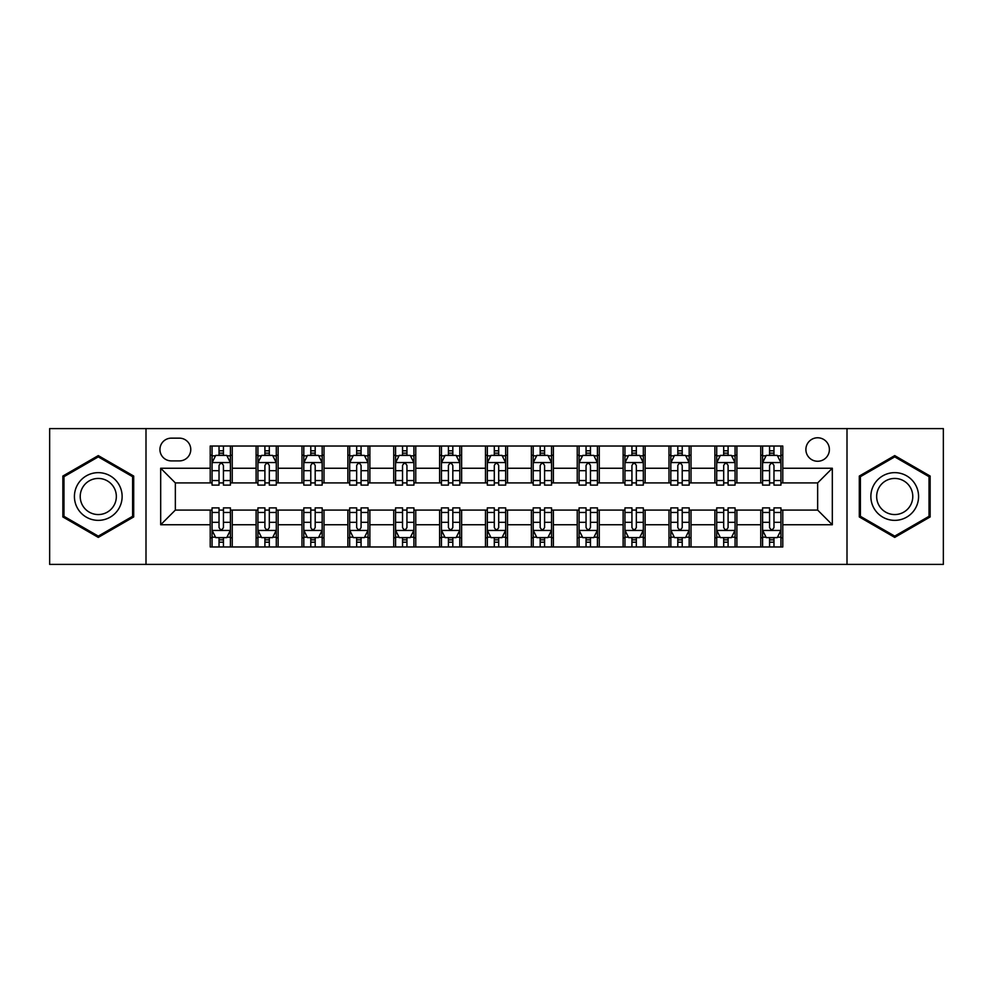 <?xml version="1.0" encoding="UTF-8"?>
<svg xmlns="http://www.w3.org/2000/svg" width="993" height="993" viewBox="0 0 993 993"><rect width="100%" height="100%" fill="white"/><g stroke="black" fill="none" stroke-linecap="round" stroke-linejoin="round"><path stroke-width="1.49" d="M817.649 437.776A11.742 11.742 0 0 0 805.894 449.519A11.742 11.742 0 0 0 817.649 461.261A11.742 11.742 0 0 0 829.391 449.519A11.742 11.742 0 0 0 817.649 437.776M847.004 564.396L943.35 564.396L943.35 428.604L847.004 428.604L847.004 564.396L145.996 564.396L145.996 428.604L49.65 428.604L49.65 564.396L145.996 564.396M171.317 460.901L179.398 460.901A11.382 11.382 0 0 0 190.768 449.519A11.382 11.382 0 0 0 179.398 438.149L171.317 438.149A11.382 11.382 0 0 0 159.935 449.519A11.382 11.382 0 0 0 171.317 460.901M847.004 428.604L145.996 428.604M210.218 524.763L160.68 524.763L160.68 468.237L210.218 468.237L210.218 482.921L175.351 482.921L175.351 510.079L210.218 510.079L210.218 546.969L782.782 546.969L782.782 510.079L817.649 510.079L817.649 482.921L782.782 482.921L782.782 468.237L832.32 468.237L832.32 524.763L782.782 524.763M782.782 468.237L782.782 446.031L210.218 446.031L210.218 468.237M760.762 446.031L760.762 482.921L762.587 482.921M769.563 482.921L773.969 482.921M780.945 482.921L782.782 482.921M760.762 482.921L735.068 482.921M714.873 446.031L714.873 482.921L716.71 482.921M723.686 482.921L728.092 482.921M714.873 482.921L689.192 482.921M668.997 446.031L668.997 482.921L670.834 482.921M677.809 482.921L682.216 482.921M668.997 482.921L643.315 482.921M623.12 446.031L623.12 482.921L624.957 482.921M631.933 482.921L636.339 482.921M623.12 482.921L597.426 482.921M577.243 446.031L577.243 482.921L579.08 482.921M586.056 482.921L590.463 482.921M577.243 482.921L551.549 482.921M531.367 446.031L531.367 482.921L533.204 482.921M540.18 482.921L544.586 482.921M531.367 482.921L505.673 482.921M485.49 446.031L485.49 482.921L487.327 482.921M494.303 482.921L498.697 482.921M485.49 482.921L459.796 482.921M439.614 446.031L439.614 482.921L441.451 482.921M448.414 482.921L452.82 482.921M439.614 482.921L413.92 482.921M393.737 446.031L393.737 482.921L395.574 482.921M402.537 482.921L406.944 482.921M393.737 482.921L368.043 482.921M347.86 446.031L347.86 482.921L349.685 482.921M356.661 482.921L361.067 482.921M347.86 482.921L322.166 482.921M301.984 446.031L301.984 482.921L303.808 482.921M310.784 482.921L315.191 482.921M301.984 482.921L276.29 482.921M256.095 446.031L256.095 482.921L257.932 482.921M264.908 482.921L269.314 482.921M256.095 482.921L230.413 482.921M210.218 482.921L212.055 482.921M219.031 482.921L223.437 482.921M210.218 510.079L212.055 510.079M219.031 510.079L223.437 510.079M230.413 510.079L232.238 510.079L232.238 546.969M257.932 510.079L232.238 510.079M264.908 510.079L269.314 510.079M276.29 510.079L278.127 510.079L278.127 546.969M303.808 510.079L278.127 510.079M310.784 510.079L315.191 510.079M322.166 510.079L324.003 510.079L324.003 546.969M349.685 510.079L324.003 510.079M356.661 510.079L361.067 510.079M368.043 510.079L369.88 510.079L369.88 546.969M395.574 510.079L369.88 510.079M402.537 510.079L406.944 510.079M413.92 510.079L415.757 510.079L415.757 546.969M441.451 510.079L415.757 510.079M448.414 510.079L452.82 510.079M459.796 510.079L461.633 510.079L461.633 546.969M487.327 510.079L461.633 510.079M494.303 510.079L498.697 510.079M505.673 510.079L507.51 510.079L507.51 546.969M533.204 510.079L507.51 510.079M540.18 510.079L544.586 510.079M551.549 510.079L553.386 510.079L553.386 546.969M579.08 510.079L553.386 510.079M586.056 510.079L590.463 510.079M597.426 510.079L599.263 510.079L599.263 546.969M624.957 510.079L599.263 510.079M631.933 510.079L636.339 510.079M643.315 510.079L645.14 510.079L645.14 546.969M670.834 510.079L645.14 510.079M677.809 510.079L682.216 510.079M689.192 510.079L691.016 510.079L691.016 546.969M716.71 510.079L691.016 510.079M723.686 510.079L728.092 510.079M735.068 510.079L736.905 510.079L736.905 546.969M762.587 510.079L736.905 510.079M769.563 510.079L773.969 510.079M780.945 510.079L782.782 510.079M232.238 446.031L232.238 482.921M210.218 455.216L212.055 455.216M219.031 455.216L223.437 455.216M230.413 455.216L232.238 455.216M210.218 537.784L212.055 537.784M219.031 537.784L223.437 537.784M230.413 537.784L232.238 537.784M256.095 510.079L256.095 546.969M278.127 446.031L278.127 482.921M256.095 455.216L257.932 455.216M264.908 455.216L269.314 455.216M276.29 455.216L278.127 455.216M256.095 537.784L257.932 537.784M264.908 537.784L269.314 537.784M276.29 537.784L278.127 537.784M301.984 510.079L301.984 546.969M301.984 537.784L303.808 537.784M310.784 537.784L315.191 537.784M322.166 537.784L324.003 537.784M324.003 446.031L324.003 482.921M301.984 455.216L303.808 455.216M310.784 455.216L315.191 455.216M322.166 455.216L324.003 455.216M347.86 510.079L347.86 546.969M347.86 537.784L349.685 537.784M356.661 537.784L361.067 537.784M368.043 537.784L369.88 537.784M369.88 446.031L369.88 482.921M347.86 455.216L349.685 455.216M356.661 455.216L361.067 455.216M368.043 455.216L369.88 455.216M393.737 510.079L393.737 546.969M393.737 537.784L395.574 537.784M402.537 537.784L406.944 537.784M413.92 537.784L415.757 537.784M415.757 446.031L415.757 482.921M393.737 455.216L395.574 455.216M402.537 455.216L406.944 455.216M413.92 455.216L415.757 455.216M439.614 510.079L439.614 546.969M439.614 537.784L441.451 537.784M448.414 537.784L452.82 537.784M459.796 537.784L461.633 537.784M461.633 446.031L461.633 482.921M439.614 455.216L441.451 455.216M448.414 455.216L452.82 455.216M459.796 455.216L461.633 455.216M485.49 510.079L485.49 546.969M485.49 537.784L487.327 537.784M494.303 537.784L498.697 537.784M505.673 537.784L507.51 537.784M507.51 446.031L507.51 482.921M485.49 455.216L487.327 455.216M494.303 455.216L498.697 455.216M505.673 455.216L507.51 455.216M531.367 510.079L531.367 546.969M531.367 537.784L533.204 537.784M540.18 537.784L544.586 537.784M551.549 537.784L553.386 537.784M553.386 446.031L553.386 482.921M531.367 455.216L533.204 455.216M540.18 455.216L544.586 455.216M551.549 455.216L553.386 455.216M577.243 510.079L577.243 546.969M577.243 537.784L579.08 537.784M586.056 537.784L590.463 537.784M597.426 537.784L599.263 537.784M599.263 446.031L599.263 482.921M577.243 455.216L579.08 455.216M586.056 455.216L590.463 455.216M597.426 455.216L599.263 455.216M623.12 510.079L623.12 546.969M623.12 537.784L624.957 537.784M631.933 537.784L636.339 537.784M643.315 537.784L645.14 537.784M645.14 446.031L645.14 482.921M623.12 455.216L624.957 455.216M631.933 455.216L636.339 455.216M643.315 455.216L645.14 455.216M668.997 510.079L668.997 546.969M668.997 537.784L670.834 537.784M677.809 537.784L682.216 537.784M689.192 537.784L691.016 537.784M691.016 446.031L691.016 482.921M668.997 455.216L670.834 455.216M677.809 455.216L682.216 455.216M689.192 455.216L691.016 455.216M714.873 510.079L714.873 546.969M714.873 537.784L716.71 537.784M723.686 537.784L728.092 537.784M735.068 537.784L736.905 537.784M736.905 446.031L736.905 482.921M714.873 455.216L716.71 455.216M723.686 455.216L728.092 455.216M735.068 455.216L736.905 455.216M760.762 510.079L760.762 546.969M760.762 537.784L762.587 537.784M769.563 537.784L773.969 537.784M780.945 537.784L782.782 537.784M760.762 455.216L762.587 455.216M769.563 455.216L773.969 455.216M780.945 455.216L782.782 455.216M175.351 482.921L160.68 468.237M175.351 510.079L160.68 524.763M832.32 468.237L817.649 482.921M832.32 524.763L817.649 510.079M98.282 537.399L133.695 516.943L133.695 476.057L98.282 455.601L62.857 476.057L62.857 516.943L98.282 537.399M930.143 476.057L894.718 455.601L859.305 476.057L859.305 516.943L894.718 537.399L930.143 516.943L930.143 476.057M223.437 450.81L219.031 450.81M230.413 480.525L223.437 480.525L223.437 485.118L230.413 485.118L230.413 462.738L226.739 455.39L215.729 455.39L212.055 462.738L212.055 485.118L219.031 485.118L219.031 480.525L212.055 480.525M212.055 462.738L212.055 446.031M230.413 462.738L230.413 446.031M219.031 455.39L219.031 446.031M223.437 446.031L223.437 455.39M223.437 480.525L223.437 465.481C221.973 462.664 220.496 462.664 219.031 465.481L219.031 480.525M219.031 542.19L223.437 542.19M212.055 512.475L219.031 512.475L219.031 507.882L212.055 507.882L212.055 530.262L215.729 537.61L226.739 537.61L230.413 530.262L230.413 507.882L223.437 507.882L223.437 512.475L230.413 512.475M230.413 530.262L230.413 546.969M212.055 530.262L212.055 546.969M223.437 537.61L223.437 546.969M219.031 546.969L219.031 537.61M219.031 512.475L219.031 527.519C220.496 530.336 221.96 530.336 223.437 527.519L223.437 512.475M269.314 450.81L264.908 450.81M276.29 480.525L269.314 480.525L269.314 485.118L276.29 485.118L276.29 462.738L272.616 455.39L261.606 455.39L257.932 462.738L257.932 485.118L264.908 485.118L264.908 480.525L257.932 480.525M257.932 462.738L257.932 446.031M276.29 462.738L276.29 446.031M264.908 455.39L264.908 446.031M269.314 446.031L269.314 455.39M269.314 480.525L269.314 465.481C267.849 462.664 266.385 462.664 264.908 465.481L264.908 480.525M315.191 450.81L310.784 450.81M322.166 480.525L315.191 480.525L315.191 485.118L322.166 485.118L322.166 462.738L318.492 455.39L307.482 455.39L303.808 462.738L303.808 485.118L310.784 485.118L310.784 480.525L303.808 480.525M303.808 462.738L303.808 446.031M322.166 462.738L322.166 446.031M310.784 455.39L310.784 446.031M315.191 446.031L315.191 455.39M315.191 480.525L315.191 465.481C313.726 462.664 312.261 462.664 310.784 465.481L310.784 480.525M361.067 450.81L356.661 450.81M368.043 480.525L361.067 480.525L361.067 485.118L368.043 485.118L368.043 462.738L364.369 455.39L353.359 455.39L349.685 462.738L349.685 485.118L356.661 485.118L356.661 480.525L349.685 480.525M349.685 462.738L349.685 446.031M368.043 462.738L368.043 446.031M356.661 455.39L356.661 446.031M361.067 446.031L361.067 455.39M361.067 480.525L361.067 465.481C359.603 462.664 358.138 462.664 356.661 465.481L356.661 480.525M264.908 542.19L269.314 542.19M257.932 512.475L264.908 512.475L264.908 507.882L257.932 507.882L257.932 530.262L261.606 537.61L272.616 537.61L276.29 530.262L276.29 507.882L269.314 507.882L269.314 512.475L276.29 512.475M276.29 530.262L276.29 546.969M257.932 530.262L257.932 546.969M269.314 537.61L269.314 546.969M264.908 546.969L264.908 537.61M264.908 512.475L264.908 527.519C266.372 530.336 267.837 530.336 269.314 527.519L269.314 512.475M310.784 542.19L315.191 542.19M303.808 512.475L310.784 512.475L310.784 507.882L303.808 507.882L303.808 530.262L307.482 537.61L318.492 537.61L322.166 530.262L322.166 507.882L315.191 507.882L315.191 512.475L322.166 512.475M322.166 530.262L322.166 546.969M303.808 530.262L303.808 546.969M315.191 537.61L315.191 546.969M310.784 546.969L310.784 537.61M310.784 512.475L310.784 527.519C312.249 530.336 313.726 530.336 315.191 527.519L315.191 512.475M356.661 542.19L361.067 542.19M349.685 512.475L356.661 512.475L356.661 507.882L349.685 507.882L349.685 530.262L353.359 537.61L364.369 537.61L368.043 530.262L368.043 507.882L361.067 507.882L361.067 512.475L368.043 512.475M368.043 530.262L368.043 546.969M349.685 530.262L349.685 546.969M361.067 537.61L361.067 546.969M356.661 546.969L356.661 537.61M356.661 512.475L356.661 527.519C358.125 530.336 359.603 530.336 361.067 527.519L361.067 512.475M406.944 450.81L402.537 450.81M413.92 480.525L406.944 480.525L406.944 485.118L413.92 485.118L413.92 462.738L410.246 455.39L399.236 455.39L395.574 462.738L395.574 485.118L402.537 485.118L402.537 480.525L395.574 480.525M395.574 462.738L395.574 446.031M413.92 462.738L413.92 446.031M402.537 455.39L402.537 446.031M406.944 446.031L406.944 455.39M406.944 480.525L406.944 465.481C405.479 462.664 404.014 462.664 402.537 465.481L402.537 480.525M402.537 542.19L406.944 542.19M395.574 512.475L402.537 512.475L402.537 507.882L395.574 507.882L395.574 530.262L399.236 537.61L410.246 537.61L413.92 530.262L413.92 507.882L406.944 507.882L406.944 512.475L413.92 512.475M413.92 530.262L413.92 546.969M395.574 530.262L395.574 546.969M406.944 537.61L406.944 546.969M402.537 546.969L402.537 537.61M402.537 512.475L402.537 527.519C404.014 530.336 405.479 530.336 406.944 527.519L406.944 512.475M118.937 484.572A23.857 23.857 0 0 0 86.354 475.846A23.857 23.857 0 0 0 77.615 508.428A23.857 23.857 0 0 0 110.211 517.154A23.857 23.857 0 0 0 118.937 484.572M113.922 487.464A18.06 18.06 0 0 0 89.246 480.86A18.06 18.06 0 0 0 82.642 505.536A18.06 18.06 0 0 0 107.306 512.14A18.06 18.06 0 0 0 113.922 487.464M98.282 536.121L63.962 516.31L63.962 476.69L98.282 456.879L132.603 476.69L132.603 516.31L98.282 536.121M894.718 520.357A23.857 23.857 0 0 0 918.575 496.5A23.857 23.857 0 0 0 894.718 472.643A23.857 23.857 0 0 0 870.861 496.5A23.857 23.857 0 0 0 894.718 520.357M894.718 514.56A18.06 18.06 0 0 0 912.778 496.5A18.06 18.06 0 0 0 894.718 478.44A18.06 18.06 0 0 0 876.658 496.5A18.06 18.06 0 0 0 894.718 514.56M860.397 476.69L894.718 456.879L929.038 476.69L929.038 516.31L894.718 536.121L860.397 516.31L860.397 476.69M452.82 450.81L448.414 450.81M459.796 480.525L452.82 480.525L452.82 485.118L459.796 485.118L459.796 462.738L456.122 455.39L445.112 455.39L441.451 462.738L441.451 485.118L448.414 485.118L448.414 480.525L441.451 480.525M441.451 462.738L441.451 446.031M459.796 462.738L459.796 446.031M448.414 455.39L448.414 446.031M452.82 446.031L452.82 455.39M452.82 480.525L452.82 465.481C451.356 462.664 449.891 462.664 448.414 465.481L448.414 480.525M498.697 450.81L494.303 450.81M505.673 480.525L498.697 480.525L498.697 485.118L505.673 485.118L505.673 462.738L502.011 455.39L490.989 455.39L487.327 462.738L487.327 485.118L494.303 485.118L494.303 480.525L487.327 480.525M487.327 462.738L487.327 446.031M505.673 462.738L505.673 446.031M494.303 455.39L494.303 446.031M498.697 446.031L498.697 455.39M498.697 480.525L498.697 465.481C497.232 462.664 495.768 462.664 494.303 465.481L494.303 480.525M544.586 450.81L540.18 450.81M551.549 480.525L544.586 480.525L544.586 485.118L551.549 485.118L551.549 462.738L547.888 455.39L536.878 455.39L533.204 462.738L533.204 485.118L540.18 485.118L540.18 480.525L533.204 480.525M533.204 462.738L533.204 446.031M551.549 462.738L551.549 446.031M540.18 455.39L540.18 446.031M544.586 446.031L544.586 455.39M544.586 480.525L544.586 465.481C543.109 462.664 541.644 462.664 540.18 465.481L540.18 480.525M590.463 450.81L586.056 450.81M597.426 480.525L590.463 480.525L590.463 485.118L597.426 485.118L597.426 462.738L593.764 455.39L582.754 455.39L579.08 462.738L579.08 485.118L586.056 485.118L586.056 480.525L579.08 480.525M579.08 462.738L579.08 446.031M597.426 462.738L597.426 446.031M586.056 455.39L586.056 446.031M590.463 446.031L590.463 455.39M590.463 480.525L590.463 465.481C588.986 462.664 587.521 462.664 586.056 465.481L586.056 480.525M636.339 450.81L631.933 450.81M643.315 480.525L636.339 480.525L636.339 485.118L643.315 485.118L643.315 462.738L639.641 455.39L628.631 455.39L624.957 462.738L624.957 485.118L631.933 485.118L631.933 480.525L624.957 480.525M624.957 462.738L624.957 446.031M643.315 462.738L643.315 446.031M631.933 455.39L631.933 446.031M636.339 446.031L636.339 455.39M636.339 480.525L636.339 465.481C634.875 462.664 633.397 462.664 631.933 465.481L631.933 480.525M448.414 542.19L452.82 542.19M441.451 512.475L448.414 512.475L448.414 507.882L441.451 507.882L441.451 530.262L445.112 537.61L456.122 537.61L459.796 530.262L459.796 507.882L452.82 507.882L452.82 512.475L459.796 512.475M459.796 530.262L459.796 546.969M441.451 530.262L441.451 546.969M452.82 537.61L452.82 546.969M448.414 546.969L448.414 537.61M448.414 512.475L448.414 527.519C449.891 530.336 451.356 530.336 452.82 527.519L452.82 512.475M494.303 542.19L498.697 542.19M487.327 512.475L494.303 512.475L494.303 507.882L487.327 507.882L487.327 530.262L490.989 537.61L502.011 537.61L505.673 530.262L505.673 507.882L498.697 507.882L498.697 512.475L505.673 512.475M505.673 530.262L505.673 546.969M487.327 530.262L487.327 546.969M498.697 537.61L498.697 546.969M494.303 546.969L494.303 537.61M494.303 512.475L494.303 527.519C495.768 530.336 497.232 530.336 498.697 527.519L498.697 512.475M540.18 542.19L544.586 542.19M533.204 512.475L540.18 512.475L540.18 507.882L533.204 507.882L533.204 530.262L536.878 537.61L547.888 537.61L551.549 530.262L551.549 507.882L544.586 507.882L544.586 512.475L551.549 512.475M551.549 530.262L551.549 546.969M533.204 530.262L533.204 546.969M544.586 537.61L544.586 546.969M540.18 546.969L540.18 537.61M540.18 512.475L540.18 527.519C541.644 530.336 543.109 530.336 544.586 527.519L544.586 512.475M586.056 542.19L590.463 542.19M579.08 512.475L586.056 512.475L586.056 507.882L579.08 507.882L579.08 530.262L582.754 537.61L593.764 537.61L597.426 530.262L597.426 507.882L590.463 507.882L590.463 512.475L597.426 512.475M597.426 530.262L597.426 546.969M579.08 530.262L579.08 546.969M590.463 537.61L590.463 546.969M586.056 546.969L586.056 537.61M586.056 512.475L586.056 527.519C587.521 530.336 588.986 530.336 590.463 527.519L590.463 512.475M631.933 542.19L636.339 542.19M624.957 512.475L631.933 512.475L631.933 507.882L624.957 507.882L624.957 530.262L628.631 537.61L639.641 537.61L643.315 530.262L643.315 507.882L636.339 507.882L636.339 512.475L643.315 512.475M643.315 530.262L643.315 546.969M624.957 530.262L624.957 546.969M636.339 537.61L636.339 546.969M631.933 546.969L631.933 537.61M631.933 512.475L631.933 527.519C633.397 530.336 634.862 530.336 636.339 527.519L636.339 512.475M682.216 450.81L677.809 450.81M689.192 480.525L682.216 480.525L682.216 485.118L689.192 485.118L689.192 462.738L685.518 455.39L674.508 455.39L670.834 462.738L670.834 485.118L677.809 485.118L677.809 480.525L670.834 480.525M670.834 462.738L670.834 446.031M689.192 462.738L689.192 446.031M677.809 455.39L677.809 446.031M682.216 446.031L682.216 455.39M682.216 480.525L682.216 465.481C680.751 462.664 679.274 462.664 677.809 465.481L677.809 480.525M677.809 542.19L682.216 542.19M670.834 512.475L677.809 512.475L677.809 507.882L670.834 507.882L670.834 530.262L674.508 537.61L685.518 537.61L689.192 530.262L689.192 507.882L682.216 507.882L682.216 512.475L689.192 512.475M689.192 530.262L689.192 546.969M670.834 530.262L670.834 546.969M682.216 537.61L682.216 546.969M677.809 546.969L677.809 537.61M677.809 512.475L677.809 527.519C679.274 530.336 680.739 530.336 682.216 527.519L682.216 512.475M728.092 450.81L723.686 450.81M735.068 480.525L728.092 480.525L728.092 485.118L735.068 485.118L735.068 462.738L731.394 455.39L720.384 455.39L716.71 462.738L716.71 485.118L723.686 485.118L723.686 480.525L716.71 480.525M716.71 462.738L716.71 446.031M735.068 462.738L735.068 446.031M723.686 455.39L723.686 446.031M728.092 446.031L728.092 455.39M728.092 480.525L728.092 465.481C726.628 462.664 725.163 462.664 723.686 465.481L723.686 480.525M723.686 542.19L728.092 542.19M716.71 512.475L723.686 512.475L723.686 507.882L716.71 507.882L716.71 530.262L720.384 537.61L731.394 537.61L735.068 530.262L735.068 507.882L728.092 507.882L728.092 512.475L735.068 512.475M735.068 530.262L735.068 546.969M716.71 530.262L716.71 546.969M728.092 537.61L728.092 546.969M723.686 546.969L723.686 537.61M723.686 512.475L723.686 527.519C725.151 530.336 726.615 530.336 728.092 527.519L728.092 512.475M773.969 450.81L769.563 450.81M780.945 480.525L773.969 480.525L773.969 485.118L780.945 485.118L780.945 462.738L777.271 455.39L766.261 455.39L762.587 462.738L762.587 485.118L769.563 485.118L769.563 480.525L762.587 480.525M762.587 462.738L762.587 446.031M780.945 462.738L780.945 446.031M769.563 455.39L769.563 446.031M773.969 446.031L773.969 455.39M773.969 480.525L773.969 465.481C772.504 462.664 771.04 462.664 769.563 465.481L769.563 480.525M769.563 542.19L773.969 542.19M762.587 512.475L769.563 512.475L769.563 507.882L762.587 507.882L762.587 530.262L766.261 537.61L777.271 537.61L780.945 530.262L780.945 507.882L773.969 507.882L773.969 512.475L780.945 512.475M780.945 530.262L780.945 546.969M762.587 530.262L762.587 546.969M773.969 537.61L773.969 546.969M769.563 546.969L769.563 537.61M769.563 512.475L769.563 527.519C771.027 530.336 772.504 530.336 773.969 527.519L773.969 512.475M256.095 524.763L232.238 524.763M256.095 468.237L232.238 468.237M301.984 468.237L278.127 468.237M301.984 524.763L278.127 524.763M347.86 468.237L324.003 468.237M347.86 524.763L324.003 524.763M393.737 468.237L369.88 468.237M393.737 524.763L369.88 524.763M439.614 468.237L415.757 468.237M439.614 524.763L415.757 524.763M485.49 468.237L461.633 468.237M485.49 524.763L461.633 524.763M531.367 468.237L507.51 468.237M531.367 524.763L507.51 524.763M577.243 468.237L553.386 468.237M577.243 524.763L553.386 524.763M623.12 468.237L599.263 468.237M623.12 524.763L599.263 524.763M668.997 468.237L645.14 468.237M668.997 524.763L645.14 524.763M714.873 468.237L691.016 468.237M714.873 524.763L691.016 524.763M760.762 468.237L736.905 468.237M760.762 524.763L736.905 524.763M230.314 462.552L212.154 462.552M212.055 455.837L215.506 455.837M226.963 455.837L230.413 455.837M219.031 470.682L212.055 470.682M230.413 470.682L223.437 470.682M223.437 453.143L219.031 453.143M212.154 530.448L230.314 530.448M230.413 537.163L226.963 537.163M215.506 537.163L212.055 537.163M223.437 522.318L230.413 522.318M212.055 522.318L219.031 522.318M219.031 539.857L223.437 539.857M276.191 462.552L258.031 462.552M257.932 455.837L261.382 455.837M272.839 455.837L276.29 455.837M264.908 470.682L257.932 470.682M276.29 470.682L269.314 470.682M269.314 453.143L264.908 453.143M322.067 462.552L303.908 462.552M303.808 455.837L307.259 455.837M318.716 455.837L322.166 455.837M310.784 470.682L303.808 470.682M322.166 470.682L315.191 470.682M315.191 453.143L310.784 453.143M367.956 462.552L349.784 462.552M349.685 455.837L353.136 455.837M364.592 455.837L368.043 455.837M356.661 470.682L349.685 470.682M368.043 470.682L361.067 470.682M361.067 453.143L356.661 453.143M258.031 530.448L276.191 530.448M276.29 537.163L272.839 537.163M261.382 537.163L257.932 537.163M269.314 522.318L276.29 522.318M257.932 522.318L264.908 522.318M264.908 539.857L269.314 539.857M303.908 530.448L322.067 530.448M322.166 537.163L318.716 537.163M307.259 537.163L303.808 537.163M315.191 522.318L322.166 522.318M303.808 522.318L310.784 522.318M310.784 539.857L315.191 539.857M349.784 530.448L367.956 530.448M368.043 537.163L364.592 537.163M353.136 537.163L349.685 537.163M361.067 522.318L368.043 522.318M349.685 522.318L356.661 522.318M356.661 539.857L361.067 539.857M413.833 462.552L395.661 462.552M395.574 455.837L399.025 455.837M410.469 455.837L413.92 455.837M402.537 470.682L395.574 470.682M413.92 470.682L406.944 470.682M406.944 453.143L402.537 453.143M395.661 530.448L413.833 530.448M413.92 537.163L410.469 537.163M399.025 537.163L395.574 537.163M406.944 522.318L413.92 522.318M395.574 522.318L402.537 522.318M402.537 539.857L406.944 539.857M459.709 462.552L441.537 462.552M441.451 455.837L444.901 455.837M456.346 455.837L459.796 455.837M448.414 470.682L441.451 470.682M459.796 470.682L452.82 470.682M452.82 453.143L448.414 453.143M505.586 462.552L487.414 462.552M487.327 455.837L490.778 455.837M502.222 455.837L505.673 455.837M494.303 470.682L487.327 470.682M505.673 470.682L498.697 470.682M498.697 453.143L494.303 453.143M551.463 462.552L533.291 462.552M533.204 455.837L536.654 455.837M548.099 455.837L551.549 455.837M540.18 470.682L533.204 470.682M551.549 470.682L544.586 470.682M544.586 453.143L540.18 453.143M597.339 462.552L579.167 462.552M579.08 455.837L582.531 455.837M593.975 455.837L597.426 455.837M586.056 470.682L579.08 470.682M597.426 470.682L590.463 470.682M590.463 453.143L586.056 453.143M643.216 462.552L625.044 462.552M624.957 455.837L628.408 455.837M639.864 455.837L643.315 455.837M631.933 470.682L624.957 470.682M643.315 470.682L636.339 470.682M636.339 453.143L631.933 453.143M441.537 530.448L459.709 530.448M459.796 537.163L456.346 537.163M444.901 537.163L441.451 537.163M452.82 522.318L459.796 522.318M441.451 522.318L448.414 522.318M448.414 539.857L452.82 539.857M487.414 530.448L505.586 530.448M505.673 537.163L502.222 537.163M490.778 537.163L487.327 537.163M498.697 522.318L505.673 522.318M487.327 522.318L494.303 522.318M494.303 539.857L498.697 539.857M533.291 530.448L551.463 530.448M551.549 537.163L548.099 537.163M536.654 537.163L533.204 537.163M544.586 522.318L551.549 522.318M533.204 522.318L540.18 522.318M540.18 539.857L544.586 539.857M579.167 530.448L597.339 530.448M597.426 537.163L593.975 537.163M582.531 537.163L579.08 537.163M590.463 522.318L597.426 522.318M579.08 522.318L586.056 522.318M586.056 539.857L590.463 539.857M625.044 530.448L643.216 530.448M643.315 537.163L639.864 537.163M628.408 537.163L624.957 537.163M636.339 522.318L643.315 522.318M624.957 522.318L631.933 522.318M631.933 539.857L636.339 539.857M689.092 462.552L670.933 462.552M670.834 455.837L674.284 455.837M685.741 455.837L689.192 455.837M677.809 470.682L670.834 470.682M689.192 470.682L682.216 470.682M682.216 453.143L677.809 453.143M670.933 530.448L689.092 530.448M689.192 537.163L685.741 537.163M674.284 537.163L670.834 537.163M682.216 522.318L689.192 522.318M670.834 522.318L677.809 522.318M677.809 539.857L682.216 539.857M734.969 462.552L716.809 462.552M716.71 455.837L720.161 455.837M731.618 455.837L735.068 455.837M723.686 470.682L716.71 470.682M735.068 470.682L728.092 470.682M728.092 453.143L723.686 453.143M716.809 530.448L734.969 530.448M735.068 537.163L731.618 537.163M720.161 537.163L716.71 537.163M728.092 522.318L735.068 522.318M716.71 522.318L723.686 522.318M723.686 539.857L728.092 539.857M780.846 462.552L762.686 462.552M762.587 455.837L766.037 455.837M777.494 455.837L780.945 455.837M769.563 470.682L762.587 470.682M780.945 470.682L773.969 470.682M773.969 453.143L769.563 453.143M762.686 530.448L780.846 530.448M780.945 537.163L777.494 537.163M766.037 537.163L762.587 537.163M773.969 522.318L780.945 522.318M762.587 522.318L769.563 522.318M769.563 539.857L773.969 539.857"/></g></svg>
